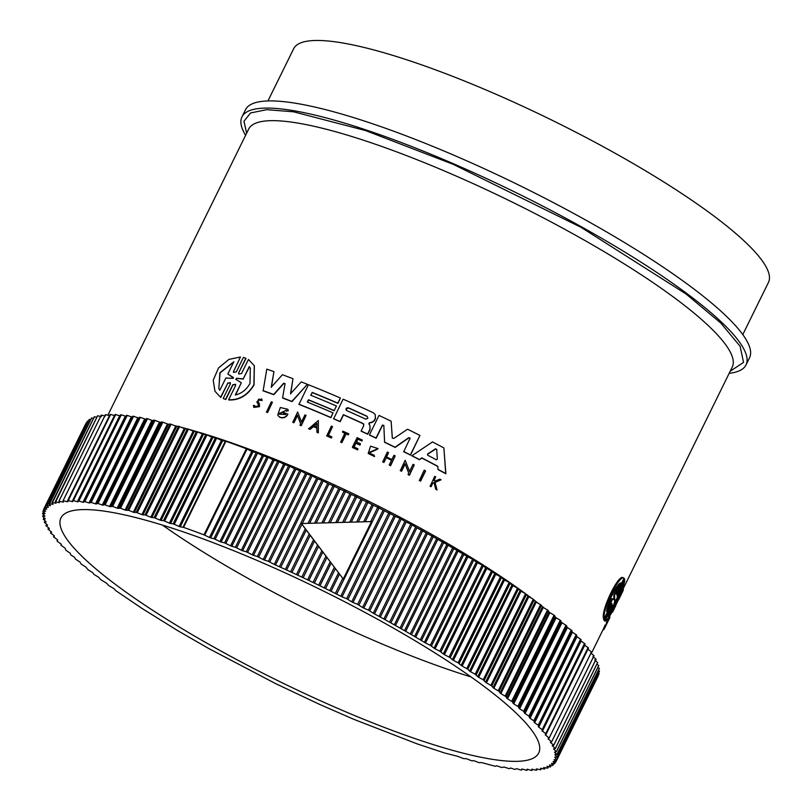 <?xml version="1.0" encoding="UTF-8"?>
<svg xmlns="http://www.w3.org/2000/svg" width="811" height="811" viewBox="0 0 811 811"><rect width="100%" height="100%" fill="white"/><g stroke="black" fill="none" stroke-linecap="round" stroke-linejoin="round"><path stroke-width="1.22" d="M603.526 619.432L604.509 620.648L603.526 619.432L604.023 618.438M611.119 604.459C612.173 602.826 612.275 603.141 611.413 605.371C612.275 603.141 612.173 602.826 611.119 604.459L604.195 618.54L603.435 618.104C601.346 609.051 619.077 572.921 623.243 577.848L624.004 578.273L617.08 592.344C616.228 594.595 616.33 594.899 617.374 593.267L624.5 578.78L624.723 579.571L617.597 594.047C616.715 596.288 616.776 596.582 617.8 594.919L624.723 580.848C623.831 586.13 620.638 594.281 615.133 605.3C609.953 615.985 606.547 621.256 604.915 621.114L611.829 607.044L611.332 606.77M604.915 621.114L604.256 620.506M605.29 625.068C603.708 628.231 603.698 628.14 605.249 624.784L605.969 625.19C604.418 628.545 604.428 628.637 605.999 625.463C604.428 628.637 604.418 628.545 605.969 625.19L605.249 624.784M606.091 625.24C605.107 627.207 605.097 627.156 606.07 625.068C605.097 627.156 605.107 627.207 606.091 625.24L606.892 623.588L606.172 623.193L608.27 618.986M621.317 591.756L622.666 588.908L623.385 589.313A270.296 51.042 26.2 0 1 622.939 590.955L618.59 599.897M425.572 471.019L420.595 481.136A269.485 50.89 -153.8 0 0 419.368 480.487L424.224 470.127A270.296 51.042 -153.8 0 1 425.44 470.775L425.572 471.019M331.811 436.835L331.456 438.011A269.485 50.89 -153.8 0 0 326.732 435.943L331.354 426.089A270.296 51.042 26.2 0 1 332.53 426.606L328.262 435.274A270.296 51.042 -153.8 0 1 331.811 436.835L331.456 438.011M332.53 426.606L328.445 435.355M348.73 433.814L348.456 434.848A269.485 50.89 -153.8 0 0 346.196 433.834L341.857 442.644A269.485 50.89 -153.8 0 0 340.691 442.117L344.908 433.084A270.296 51.042 -153.8 0 0 342.495 431.999L342.891 431.188A270.296 51.042 26.2 0 1 348.73 433.814L348.335 434.625A270.296 51.042 -153.8 0 0 346.074 433.611L341.735 442.421A270.296 51.042 -153.8 0 0 340.569 441.894M344.837 433.226A269.485 50.89 -153.8 0 0 342.607 432.222L342.495 431.999M374.449 456.36L374.175 455.275L374.449 456.36L368.184 453.461L370.597 446.172L378.108 448.615L369.005 452.426M374.57 456.593L368.184 453.461M434.169 482.768L432.75 483.315L431.067 486.722A269.485 50.89 -153.8 0 0 430.134 486.225L434.737 476.351A270.296 51.042 26.2 0 1 435.669 476.848L433.844 480.568A270.296 51.042 26.2 0 1 434.838 481.105L439.917 479.149A270.296 51.042 26.2 0 1 441.103 479.788L434.949 482.16L436.906 489.712A270.296 51.042 -153.8 0 0 435.689 489.053L434.037 482.515L432.75 483.315M435.669 476.848L434.047 480.68M441.103 479.788L435.081 482.413L437.048 489.966A269.485 50.89 -153.8 0 0 435.821 489.307L435.689 489.053M357.641 449.882L357.519 449.649A270.296 51.042 -153.8 0 0 352.38 447.266L352.501 447.5A269.485 50.89 -153.8 0 1 357.641 449.882L357.935 448.797A270.296 51.042 26.2 0 0 353.87 446.912L355.796 442.999A270.296 51.042 26.2 0 1 359.861 444.894L360.439 443.708L359.983 445.117A269.485 50.89 -153.8 0 0 355.917 443.232L354.062 447.003M360.439 443.708A270.296 51.042 -153.8 0 0 356.374 441.823L357.793 438.954A270.296 51.042 26.2 0 1 361.858 440.839L362.253 440.028L361.98 441.062A269.485 50.89 -153.8 0 0 357.904 439.177L356.566 441.914M390.578 465.747L390.446 465.514A270.296 51.042 -153.8 0 0 389.239 464.916L389.371 465.149A269.485 50.89 -153.8 0 1 390.578 465.747L395.19 455.883A270.296 51.042 26.2 0 0 393.984 455.285L391.865 459.573A270.296 51.042 26.2 0 0 386.452 456.897L388.56 452.609L386.634 456.988M391.52 460.283A269.485 50.89 -153.8 0 0 386.289 457.698L383.948 462.473A269.485 50.89 -153.8 0 0 382.741 461.875L387.354 452.021A270.296 51.042 -153.8 0 1 388.56 452.609M405.135 463.973L401.546 471.272A269.485 50.89 -153.8 0 0 400.33 470.654L405.186 460.293L409.545 471.424L413.052 464.308A270.296 51.042 26.2 0 1 414.259 464.936L409.281 475.064A270.296 51.042 -153.8 0 0 408.065 474.435L408.714 473.117L405.024 463.699L401.425 471.029A270.296 51.042 -153.8 0 0 400.198 470.41M405.186 460.293L409.677 471.667M414.259 464.936L409.413 475.297A269.485 50.89 -153.8 0 0 408.197 474.668L408.065 474.435M437.818 466.497A269.485 50.89 -153.8 0 0 421.882 458.083L419.409 459.715A269.485 50.89 -153.8 0 0 411.826 455.812L432.506 441.924A270.296 51.042 26.2 0 1 443.881 447.925L445.746 473.553A270.296 51.042 -153.8 0 0 438.011 469.356L437.808 466.315A270.296 51.042 -153.8 0 0 421.75 457.84L419.409 459.715M443.881 447.925L445.878 473.806A269.485 50.89 -153.8 0 0 438.143 469.61L438.011 469.356M369.877 425.248L370.069 429.485L367.718 434.24A269.485 50.89 -153.8 0 0 361.23 431.229L361.108 430.996A270.296 51.042 26.2 0 1 367.596 434.017L369.948 429.262L369.877 425.248L368.782 423.849M343.519 414.887L343.398 414.664A270.296 51.042 -153.8 0 1 363.054 423.524L363.176 423.747A269.485 50.89 -153.8 0 0 343.519 414.887L340.164 421.71A269.485 50.89 -153.8 0 0 333.625 418.851L343.083 399.174A270.296 51.042 26.2 0 1 373.273 412.748L375.26 414.614L375.321 418.354L374.226 420.574L371.732 422.288L369.35 422.713L369.147 424.356M375.26 414.614L375.442 418.588L374.347 420.797L371.854 422.521L369.471 422.936M410.072 438.802L408.916 437.849L395.16 447.439A269.485 50.89 -153.8 0 0 384.607 442.279L383.816 425.4L382.386 425.096L376.04 438.001A270.296 51.042 -153.8 0 0 369.431 434.868L379.001 415.425A270.296 51.042 26.2 0 1 391.135 421.193L392.342 438.173M383.938 425.633L382.508 425.329L376.162 438.224A269.485 50.89 -153.8 0 0 369.542 435.101L369.431 434.868M391.135 421.193L392.281 437.889M392.281 438.062L393.791 438.457L407.558 429.222A270.296 51.042 26.2 0 1 419.936 435.446L410.488 455.133A269.485 50.89 -153.8 0 0 403.716 451.707L409.94 438.569L408.795 437.616L395.038 447.206A270.296 51.042 -153.8 0 0 384.485 442.056M312.235 392.585L310.704 395.221A270.296 51.042 26.2 0 1 336.433 405.997L334.183 410.569A270.296 51.042 -153.8 0 0 308.454 399.793L307.328 402.084A270.296 51.042 26.2 0 1 333.057 412.86L330.918 417.675A269.485 50.89 -153.8 0 0 298.975 404.395L308.423 384.718A270.296 51.042 26.2 0 1 340.367 397.998L337.964 403.361A269.485 50.89 -153.8 0 0 312.235 392.585L310.897 395.292M285.158 383.938L283.83 383.441L273.794 394.714A269.485 50.89 -153.8 0 0 263.129 390.851L266.789 369.127A270.296 51.042 26.2 0 1 273.946 371.651L271.239 387.171L282.421 374.733A270.296 51.042 26.2 0 1 292.994 378.696L290.551 393.73L301.256 381.89A270.296 51.042 26.2 0 1 307.379 384.302L291.859 401.404A270.296 51.042 -153.8 0 0 282.603 397.836L285.036 383.704L283.708 383.208L273.672 394.481A270.296 51.042 -153.8 0 0 263.007 390.618M273.946 371.651L271.361 387.405M292.994 378.696L290.673 393.964M307.379 384.302L291.98 401.638A269.485 50.89 -153.8 0 0 282.725 398.069L282.603 397.836M279.44 417.057L279.319 416.834A270.296 51.042 26.2 0 1 281.214 417.564C284.063 417.878 286.253 416.732 287.773 414.127L287.895 414.35C286.374 416.955 284.185 418.101 281.326 417.797A269.485 50.89 -153.8 0 0 279.44 417.057L277.707 415.08L280.312 407.507L287.793 409.261L288.24 410.488L286.678 411.228L288.24 410.488M287.793 409.261L288.361 410.721M286.293 410.254L279.055 413.59M285.462 414.614A269.485 50.89 -153.8 0 0 283.445 413.823L283.323 413.6A270.296 51.042 26.2 0 1 285.584 414.482L279.248 414.188L286.242 410.153L286.557 410.995M297.515 415.485L293.927 422.774A269.485 50.89 -153.8 0 0 292.791 422.318L297.657 411.968L301.459 422.044L304.956 414.928A270.296 51.042 26.2 0 1 306.082 415.394L301.104 425.511A270.296 51.042 -153.8 0 0 299.979 425.055L300.628 423.737L297.414 415.212L293.927 422.774M297.657 411.968L301.57 422.278M306.082 415.394L301.226 425.734A269.485 50.89 -153.8 0 0 300.1 425.278L299.979 425.055M316.848 428.096A269.485 50.89 -153.8 0 0 313.421 426.647L310.066 429.404A269.485 50.89 -153.8 0 0 308.646 428.816L318.348 420.514L318.348 432.922A269.485 50.89 -153.8 0 0 316.929 432.314L316.848 427.924A270.296 51.042 -153.8 0 0 313.299 426.424L309.944 429.181A270.296 51.042 -153.8 0 0 308.535 428.593M259.388 403.827L259.439 406.696L253.823 407.406L253.427 405.449L254.715 405.682M258.374 404.557L256.803 401.881L261.72 398.9L261.973 400.34L260.747 400.401L261.973 400.34M261.73 398.9L262.105 400.573M272.425 402.205L267.569 412.556A269.485 50.89 -153.8 0 0 266.474 412.15L271.33 401.8A270.296 51.042 26.2 0 1 272.425 402.205L267.569 412.556M235.656 384.424L232.909 385.022L225.782 399.499L223.207 398.485L225.782 399.499M230.425 382.782L227.709 383.4L220.785 397.481L214.956 391.247L213.212 380.237L218.494 368.012L228.854 359.425L240.461 356.972L233.669 371.296L240.461 356.972M233.538 371.043L233.497 372.391L236.295 371.894L243.422 357.408L245.997 358.411L238.738 372.644L238.708 374.013L241.526 373.526L248.45 359.466L254.269 365.69L253.914 384.678C247.619 395.16 239.194 400.178 228.641 399.722L235.555 385.661L235.595 384.292L232.777 384.779L225.651 399.245M254.36 365.852L254.036 384.911C247.74 395.403 239.316 400.421 228.773 399.965L228.641 399.722M257.837 401.313L259.267 403.594L259.317 406.463L253.701 407.173M256.975 402.205L258.243 404.324L258.263 406.078L254.766 406.524L254.593 405.449M730.224 371.205L743.545 362.395L740.108 346.277L720.827 323.092L686.055 293.998L581.071 227.344L453.268 164.359L365.579 130.571L293.582 111.806L266.657 109.678L250.579 112.962L243.969 121.224L246.625 133.247M746.008 364.93L749.546 357.752A280.88 53.039 -153.8 0 0 456.319 156.28A280.88 53.039 -153.8 0 0 245.49 109.728L241.962 116.906A280.88 53.039 26.2 0 1 452.791 163.457A280.88 53.039 26.2 0 1 746.008 364.93A280.88 53.039 26.2 0 1 729.18 373.313M346.855 410.619C345.445 408.845 345.912 407.892 348.264 407.761A270.296 51.042 26.2 0 1 367.109 416.276L367.88 418.385L365.7 419.135A270.296 51.042 -153.8 0 0 346.855 410.619L346.115 409.94M437.332 459.198L436.318 459.786A270.296 51.042 -153.8 0 0 427.671 455.214L427.539 454.028L435.548 448.787L436.703 449.395L437.332 459.198M233.446 378.2L233.102 377.206L233.315 377.946L232.524 378.372L225.863 377.997L219.852 390.213L218.858 388.641L219.882 372.736L233.852 361.747L227.84 373.962L233.315 377.946M250.406 368.366L249.291 366.572L250.315 368.194L250.001 383.35C246.615 389.584 241.708 393.477 235.291 395.028L241.323 382.762L235.758 379.234M614.626 598.569L614.059 599.735L612.64 599.136L606.628 611.352C607.48 602.816 616.553 584.325 620.628 582.896L614.616 595.112L614.626 598.569L613.866 598.153L613.846 594.676L618.955 584.295M607.398 607.784L611.869 598.711L613.298 599.309L613.866 598.153M622.017 587.874L615.174 604.276C612.102 610.561 609.71 614.576 608.017 616.34L614.049 604.073L614.931 599.694L615.985 600.14L622.017 587.874M610.389 611.504L618.469 595.092M203.997 534.844L204.686 535.138L247.051 449.061L246.362 448.757A285.563 53.921 26.2 0 0 225.914 441.285L222.599 440.738L180.235 526.826L183.55 527.373A285.563 53.921 26.2 0 1 203.997 534.844L246.362 448.757M742.785 334.598L768.463 282.41A264.599 49.968 -153.8 0 0 492.247 92.626A264.599 49.968 -153.8 0 0 293.633 48.772L267.954 100.949M338.886 708.885A266.231 50.272 26.2 0 1 60.967 517.925A266.231 50.272 26.2 0 1 260.797 562.053A266.231 50.272 26.2 0 1 538.717 753.003A266.231 50.272 26.2 0 1 338.886 708.885M162.474 525.102A266.231 50.272 -153.8 0 0 372.776 640.011A266.231 50.272 -153.8 0 0 471.1 676.962M213.922 538.676L219.933 541.555L262.288 455.468L257.117 452.883L253.022 451.869L210.657 537.957L213.922 538.676L256.286 452.599M173.138 523.815L179.099 526.43L221.454 440.343L216.486 438.052L212.887 437.433L170.533 523.521L173.138 523.815L215.503 437.737M224.576 542.873L230.567 545.803L272.932 459.715L267.721 457.069L263.524 455.954L221.16 542.042L224.576 542.873L266.941 456.786M163.498 520.611L169.408 523.146L211.772 437.058L206.886 434.848L203.419 434.341L161.065 520.429L163.498 520.611L205.862 434.534M235.372 547.243L241.343 550.223L283.698 464.135L278.477 461.429L274.179 460.222L231.824 546.31L235.372 547.243L277.737 461.155M154.12 517.631L159.98 520.084L202.334 433.997L197.529 431.868L194.224 431.472L151.87 517.55L154.12 517.631L196.475 431.553M246.301 551.784L252.221 554.805L294.586 468.717L289.345 465.95L284.965 464.662L242.601 550.75L246.301 551.784L288.655 465.696M257.32 556.478L263.2 559.539L305.554 473.452L300.323 470.633L295.853 469.265L253.498 555.353L257.32 556.478L299.675 470.4M268.421 561.324L274.24 564.415L316.594 478.338L311.373 475.469L306.842 474.019L264.477 560.097L268.421 561.324L310.785 475.246M316.594 478.338L317.892 478.916L275.527 564.993L285.33 569.434L305.301 528.843L343.256 578.983L371.499 521.595L301.418 523.531L305.301 528.843M308.089 523.186L327.685 483.346L322.484 480.436L317.892 478.916M306.264 530.12L286.628 570.021L296.451 574.573L313.583 539.751M322.038 522.568L338.805 488.486L328.982 483.944L309.711 523.105M314.546 541.028L297.749 575.181L307.572 579.824L321.886 550.74M335.987 522.091L349.936 493.747L340.103 489.094L323.67 522.497M322.859 552.027L308.869 580.453L318.682 585.187L330.209 561.78M349.886 521.777L361.047 499.11L351.234 494.365L337.609 522.051M331.172 563.067L319.98 585.826L329.763 590.651L338.511 572.85M363.733 521.615L372.117 504.564L362.335 499.738L351.508 521.747M339.485 574.147L331.05 591.29L340.782 596.186L383.137 510.109L373.405 505.202L365.335 521.605M346.632 598.67L351.721 601.813L394.075 515.725L384.414 510.758L342.06 596.845L346.632 598.67L388.986 512.582M357.61 604.367L362.558 607.49L404.922 521.402L400.097 518.341L395.342 516.384L352.988 602.472L357.61 604.367L399.975 518.29M368.488 610.125L373.283 613.228L415.637 527.14L410.913 524.068L406.179 522.071L363.815 608.159L368.488 610.125L410.853 524.048M57.459 541.413L61.393 544.313L60.926 545.195L61.393 544.242L60.926 545.195L65.062 548.155L65.863 550.213L70.182 553.193L70.739 554.856L74.622 557.329L75.393 559.063L80.056 562.135L81.08 563.99L85.905 567.092L87.953 569.667L92.92 572.779L93.701 574.239L98.82 577.381L100.594 579.541L106.697 583.322L108.786 585.613L114.138 588.745L115.527 590.459L141.58 608.149L177.984 630.806L208.589 648.445L275.274 683.44L318.743 703.999L353.383 719.154L416.661 743.697L444.448 752.953L457.759 756.318L463.476 758.589L466.345 758.711L471.982 760.88L473.665 760.627L479.179 762.695L481.633 762.573L495.44 766.314L496.525 765.746L501.705 767.48L504.199 767.074L509.247 768.696L510.656 768.007L514.823 769.426L516.719 768.686L520.774 770.014M334.304 410.802A269.485 50.89 -153.8 0 0 308.575 400.016L307.521 402.155M409.92 437.91L409.94 438.569M410.488 455.133L410.366 454.9A270.296 51.042 -153.8 0 0 403.594 451.474M419.936 435.446L410.366 454.9M369.035 424.123L369.35 422.713M340.164 421.71L340.042 421.487A270.296 51.042 -153.8 0 0 333.503 418.628M343.398 414.664L340.042 421.487M361.108 430.996L363.794 425.542L363.054 423.524L363.774 424.194M336.433 405.997L334.183 410.569M337.964 403.361L337.842 403.138A270.296 51.042 -153.8 0 0 312.113 392.362M340.367 397.998L337.842 403.138M330.918 417.675L330.797 417.452A270.296 51.042 -153.8 0 0 298.853 404.172M333.057 412.86L330.797 417.452M419.277 459.472A270.296 51.042 -153.8 0 0 411.704 455.579M287.773 414.127A270.296 51.042 -153.8 0 0 283.82 412.586L283.323 413.6M279.319 416.834L277.707 415.08M293.805 422.551A270.296 51.042 -153.8 0 0 292.67 422.095M318.348 432.922L318.236 432.699A270.296 51.042 -153.8 0 0 316.807 432.091M318.348 420.514L318.236 432.699M383.948 462.473L383.816 462.24A270.296 51.042 -153.8 0 0 382.62 461.652M386.289 457.698L383.816 462.24M389.239 464.916L391.591 460.151A270.296 51.042 -153.8 0 0 386.168 457.475M395.19 455.883L390.446 465.514M352.38 447.266L357.114 437.646A270.296 51.042 26.2 0 1 362.253 440.028M357.935 448.797L357.519 449.649M257.888 401.384C258.344 398.728 259.297 398.394 260.747 400.401L260.605 399.641M431.067 486.722L430.935 486.478A270.296 51.042 -153.8 0 0 430.002 485.971M432.608 483.072L430.935 486.478M374.175 455.275L369.208 452.964L377.216 449.345M378.108 448.615L377.095 449.112M331.334 437.788A270.296 51.042 -153.8 0 0 326.61 435.71M267.448 412.323A270.296 51.042 -153.8 0 0 266.353 411.917M420.595 481.136L420.463 480.893A270.296 51.042 -153.8 0 0 419.236 480.244M425.44 470.775L420.463 480.893M245.865 358.168L238.738 372.644M220.785 397.481L214.956 391.247M227.709 383.4L220.653 397.228M227.577 383.157L230.365 382.65L230.334 383.998L223.207 398.485M612.873 609.771L613.471 610.105L623.385 589.313M611.747 611.96L612.406 612.325A270.296 51.042 -153.8 0 0 612.974 611.332A270.296 51.042 -153.8 0 0 613.471 610.105M610.845 613.795L612.041 612.123M610.49 614.525A270.296 51.042 -153.8 0 0 611.109 613.937M609.416 618.398L605.999 625.463M606.892 623.588L608.463 620.263M609.294 616.765L610.014 617.171L608.99 619.391M603.262 629.224L603.881 629.569A270.296 51.042 -153.8 0 1 603.739 629.772L603.151 629.448M603.881 629.569L604.753 627.805M611.626 606.172C612.66 604.519 612.731 604.813 611.829 607.044C612.731 604.813 612.66 604.519 611.626 606.172L604.509 620.648M617.323 594.656L617.8 594.919C616.776 596.582 616.715 596.288 617.597 594.047M623.912 578.456L624.5 578.78M616.816 592.953L617.374 593.267C616.33 594.899 616.228 594.595 617.08 592.344M604.195 618.54C602.147 609.497 619.878 573.377 624.004 578.273M604.286 619.857L611.413 605.371L610.825 605.047M210.657 537.957L209.441 537.49L251.805 451.403L247.051 449.061M251.805 451.403L253.022 451.869M262.288 455.468L263.524 455.954M272.932 459.715L274.179 460.222M283.698 464.135L284.965 464.662M294.586 468.717L295.853 469.265M305.554 473.452L306.842 474.019M327.685 483.346L328.982 483.944M338.805 488.486L340.103 489.094M349.936 493.747L351.234 494.365M361.047 499.11L362.335 499.738M372.117 504.564L373.405 505.202M383.137 510.109L384.414 510.758M394.075 515.725L395.342 516.384M404.922 521.402L406.179 522.071M415.637 527.14L416.884 527.809L374.52 613.897L383.867 619.006L426.221 532.918L416.884 527.809M426.221 532.918L427.448 533.597L385.083 619.675L394.288 624.815L436.642 538.727L427.448 533.597M436.642 538.727L437.849 539.406L395.494 625.494L404.527 630.644L446.881 544.556L437.849 539.406M446.881 544.556L448.067 545.235L405.713 631.323L414.573 636.483L456.928 550.395L448.067 545.235M456.928 550.395L458.083 551.074L415.729 637.162L424.396 642.312L466.751 556.234L458.083 551.074M466.751 556.234L467.886 556.914L425.522 642.991L430.296 645.303L433.986 648.141L476.341 562.053L472.651 559.215L467.886 556.914M476.341 562.053L477.446 562.733L435.081 648.82L439.836 651.162L443.313 653.94L485.677 567.852L482.2 565.074L477.446 562.733M485.677 567.852L486.742 568.531L444.387 654.609L450.217 657.691L452.376 659.698L494.73 573.62L491.476 570.914L486.742 568.531M494.73 573.62L495.774 574.289L453.41 660.367L458.103 662.78L461.145 665.415L503.499 579.338L501.533 577.391L495.774 574.289M503.499 579.338L504.503 579.997L462.148 666.084L467.825 669.207L469.61 671.082L511.964 584.995L509.156 582.44L504.503 579.997M511.964 584.995L512.927 585.654L470.573 671.731L475.175 674.194L477.74 676.668L520.104 590.59L518.523 588.796L512.927 585.654M520.104 590.59L521.027 591.239L478.672 677.317L483.214 679.8L485.546 682.183L527.9 596.105L525.569 593.713L521.027 591.239M527.9 596.105L528.792 596.744L486.428 682.821L491.801 685.974L492.987 687.616L535.351 601.529L533.263 599.238L528.792 596.744M535.351 601.529L536.193 602.157L493.838 688.235L499.089 691.388L500.073 692.939L542.427 606.851L540.582 604.661L536.193 602.157M542.427 606.851L543.228 607.469L500.874 693.557L505.993 696.69L506.763 698.159L549.128 612.072L547.537 609.973L543.228 607.469M549.128 612.072L549.878 612.67L507.524 698.758L512.501 701.88L513.069 703.249L555.434 617.171L554.095 615.174L549.878 612.67M555.434 617.171L556.133 617.759L513.779 703.836L518.604 706.939L518.969 708.226L561.324 622.138L560.249 620.253L556.133 617.759M561.324 622.138L561.993 622.706L519.628 708.794L523.632 711.277L524.453 713.051L566.808 626.964L566.656 625.788L561.993 622.706M566.808 626.964L567.416 627.521L525.062 713.609L528.944 716.083L529.502 717.735L571.856 631.647L571.917 630.563L567.416 627.521M571.856 631.647L572.424 632.185L530.059 718.272L534.378 721.273L534.114 722.256L576.479 636.179L576.733 635.185L572.424 632.185M576.479 636.179L576.986 636.696L534.631 722.773L538.251 725.206L538.747 727.122L542.681 730.022L542.001 730.812L545.752 733.651L546.138 734.137L545.256 734.817L549.128 738.061L548.337 739.064L551.652 741.781L550.598 742.663L553.467 744.893L552.2 745.664L555.079 748.239L553.558 748.877L556.316 751.726L554.501 752.202L556.853 754.271L554.825 754.635L556.995 756.947L554.734 757.18L556.589 759.674L554.055 759.745L555.829 761.61L553.092 761.559L554.511 763.587L551.541 763.394L552.717 765.31L549.513 764.986L550.122 766.953L547.019 766.334L547.313 768.159L543.664 767.541L544.445 769L540.613 768.27L540.755 769.73L536.233 768.919L536.598 770.197L536.061 770.237L531.834 769.223L531.986 770.409L531.408 770.42L527.586 769.284L526.947 770.369L522.365 769.112L521.463 770.065L521.98 769.021L521.463 770.075M581.112 639.646L538.757 725.733L581.112 639.656L576.986 636.696M580.646 640.538L581.102 641.035L538.747 727.122L538.291 726.626M542.681 730.022L542.235 729.515L584.589 643.437L585.035 643.944L542.691 730.012L585.035 643.944L581.102 641.035M584.366 644.725L584.761 645.201L542.407 731.289L542.001 730.812M588.522 648.03L546.158 734.117L588.502 648.05L584.761 645.201M588.502 648.05L588.107 647.563L545.752 733.651L546.138 734.137M587.62 648.729L587.965 649.185L545.61 735.273L545.256 734.817M591.523 651.943L549.169 738.03L591.493 651.973L587.965 649.185M591.493 651.973L549.128 738.061M551.693 741.69L594.007 655.704L590.702 652.977M594.007 655.704L551.652 741.781M553.751 745.187L596.044 659.221L592.963 656.575M596.044 659.221L553.69 745.309M555.241 748.624L597.606 662.546L594.747 659.972M556.316 751.726L598.67 665.638L596.977 663.935M556.893 754.605L599.248 668.517L598.021 667.139M556.985 757.261L599.339 671.173L598.569 670.129M556.589 759.674L598.944 673.596L598.619 672.927M555.697 761.864L598.173 675.512M88.399 421.142L87.527 421.264M90.771 419.551L89.332 419.54L47.22 505.425L50.323 505.618M93.6 418.233L91.613 418.06L49.562 503.976L52.847 504.229M96.884 417.168L94.37 416.824L52.37 502.779L55.847 503.073M101.436 416.57L97.594 415.84L55.665 501.827L59.071 502.658L59.325 502.141M105.329 415.982L101.294 415.12L58.99 501.086M59.507 502.577L58.939 501.208L101.294 415.12M109.678 415.648L105.45 414.654L63.136 500.64M63.451 502.009L63.086 500.732L105.45 414.654M72.747 500.569L73.385 500.59L72.098 501.644L114.463 415.556L110.641 414.431L110.053 414.441L67.729 500.458M67.85 501.705L67.313 501.725L67.698 500.519L68.286 500.509L110.641 414.431L110.053 414.441L67.698 500.478M114.463 415.556L115.05 415.567M125.33 416.155L126.009 416.225L83.655 502.313L82.965 502.242L125.33 416.155L121.275 414.837L120.575 414.786L77.957 501.857L77.319 501.816L119.683 415.729L115.101 414.482L72.767 500.519M77.957 501.857L73.385 500.59L115.74 414.502L115.101 414.482L72.747 500.539M119.683 415.729L120.322 415.769M78.221 500.863L78.91 500.924L121.275 414.837L120.575 414.786L78.221 500.853L82.965 502.242M131.382 416.834L132.122 416.935L89.757 503.013L89.028 502.921L131.382 416.834L127.226 415.425L126.009 416.225M137.84 417.766L138.62 417.898L96.266 503.976L95.485 503.854L137.84 417.766L133.582 416.266L132.122 416.935M144.693 418.952L145.514 419.105L103.159 505.192L102.328 505.04L144.693 418.952L140.344 417.361L138.62 417.898M151.91 420.382L152.782 420.564L110.428 506.652L109.556 506.469L151.91 420.382L147.48 418.709L145.514 419.105M159.503 422.055L160.406 422.267L118.051 508.355L117.139 508.142L159.503 422.055L154.07 420.098L152.782 420.564M167.431 423.981L168.384 424.214L126.019 510.301L125.076 510.058L167.431 423.981L162.869 422.146L160.406 422.267M175.703 426.14L176.686 426.404L134.332 512.481L133.339 512.217L175.703 426.14L171.07 424.234L168.384 424.214M184.29 428.522L185.303 428.816L142.949 514.904L141.925 514.61L184.29 428.522L178.562 426.262L176.686 426.404M151.87 517.55L150.805 517.236L193.17 431.148L188.456 429.11L185.303 428.816M193.17 431.148L194.224 431.472M202.334 433.997L203.419 434.341M211.772 437.058L212.887 437.433M221.454 440.343L222.599 440.738M316.888 423.474L316.858 427.215A270.296 51.042 -153.8 0 0 313.867 425.957L316.888 423.474M235.981 379.436L236.548 378.301L243.259 378.828L249.291 366.572M614.393 599.319L611.869 598.711M614.91 599.684L615.985 600.14M245.581 135.356A280.88 53.039 26.2 0 1 241.962 116.906M367.109 416.276L367.231 416.499A269.485 50.89 -153.8 0 0 348.375 407.994L346.084 409.22M436.825 449.639L435.679 449.03L427.661 454.272M317.01 423.697L313.989 426.18M227.84 373.962L233.233 377.46M233.69 362.081L220.095 372.857L218.808 388.54M241.323 382.762L235.565 394.957M249.423 366.815L243.259 378.828M236.548 378.301L243.391 379.072M236.67 378.544L236.113 379.69M614.616 595.112L613.846 594.676M180.235 526.826L179.099 526.43M170.533 523.521L169.408 523.146M161.065 520.429L159.98 520.084M142.949 514.904L145.017 514.873L150.805 517.236M134.332 512.481L136.207 512.349L141.925 514.61M126.019 510.301L128.716 510.322L133.339 512.217M118.051 508.355L120.504 508.233L125.076 510.058M110.428 506.652L112.638 506.388L117.139 508.142M103.159 505.192L104.244 504.614L109.556 506.469M96.266 503.976L97.979 503.449L102.328 505.04M89.757 503.013L90.437 502.232L95.485 503.854M83.655 502.313L84.121 501.421L89.028 502.921M72.686 501.654L67.698 500.519M63.086 500.732L67.313 501.725L67.739 500.863M58.939 501.208L62.974 502.07L63.288 501.421M55.239 501.928L56.02 503.388M52.005 502.911L52.989 504.452M49.248 504.138L50.434 505.77M46.967 505.618L48.285 507.25M48.356 507.331L45.173 507.351L87.72 421.041M46.754 509.146L45.173 507.351M45.629 511.194L43.855 509.318L46.724 509.105M43.855 509.318L86.341 422.987M45 513.475L43.105 511.254L45.649 511.204M43.024 511.538L43.987 509.46M44.848 515.989L42.699 513.677L45.061 513.545M42.689 513.981L43.52 512.015M45.183 518.736L42.79 516.323L44.95 516.11M42.841 516.658L43.551 514.782M45.994 521.696L43.378 519.202L45.335 518.898M43.48 519.567L44.088 517.763M47.302 524.879L44.443 522.304L46.197 521.909M44.605 522.7L45.112 520.946M49.086 528.275L45.994 525.619L47.545 525.143M46.217 526.035L46.632 524.332M51.346 531.874L48.031 529.147L49.37 528.579M48.315 529.583L48.64 527.92M53.526 536.821L54.094 535.676L50.556 532.878L51.671 532.229M50.89 533.334L51.123 531.702M57.277 539.65L53.546 536.791L54.428 536.122L54.073 535.665L54.449 536.071M53.942 537.277L54.094 535.676M56.993 540.917L57.693 540.096M521.737 769.061L522.365 769.112M526.937 770.389L527.495 769.264L526.309 770.338M527.018 769.233L527.586 769.284M532.553 769.254L531.408 770.42M531.864 769.163L532.371 769.203M537.186 768.99L536.061 770.237M540.755 769.801L541.413 768.473L540.268 769.801M545.104 767.662L544.019 769.102M548.378 766.608L547.313 768.159M551.176 765.28L550.122 766.953M553.518 763.688L552.463 765.503M555.383 761.823L554.329 763.8M550.902 742.055L550.365 742.247M548.733 738.274L548.337 739.064L548.043 738.628M534.631 722.773L534.114 722.256M530.059 718.272L529.502 717.735M525.062 713.609L524.453 713.051M519.628 708.794L518.969 708.226M513.779 703.836L513.069 703.249M507.524 698.758L506.763 698.159M500.874 693.557L500.073 692.939M493.838 688.235L492.987 687.616M486.428 682.821L485.546 682.183M478.672 677.317L477.74 676.668M470.573 671.731L469.61 671.082M462.148 666.084L461.145 665.415M453.41 660.367L452.376 659.698M444.387 654.609L443.313 653.94M435.081 648.82L433.986 648.141M425.522 642.991L424.396 642.312M415.729 637.162L414.573 636.483M405.713 631.323L404.527 630.644M395.494 625.494L394.288 624.815M385.083 619.675L383.867 619.006M374.52 613.897L373.283 613.228M363.815 608.159L362.558 607.49M352.988 602.472L351.721 601.813M342.06 596.845L340.782 596.186M331.05 591.29L329.763 590.651M319.98 585.826L318.682 585.187M308.869 580.453L307.572 579.824M297.749 575.181L296.451 574.573M286.628 570.021L285.33 569.434M275.527 564.993L274.24 564.415M264.477 560.097L263.2 559.539M253.498 555.353L252.221 554.805M242.601 550.75L241.343 550.223M231.824 546.31L230.567 545.803M221.16 542.042L219.933 541.555M209.441 537.49L204.686 535.138M301.418 523.531L343.256 578.983M623 589.1L732.252 367.069A269.485 50.89 -153.8 0 0 450.936 173.777A269.485 50.89 -153.8 0 0 248.653 129.111L107.904 415.151M197.408 431.817A269.485 50.89 26.2 0 1 304.439 471.485A269.485 50.89 26.2 0 1 525.457 593.652M526.603 594.504A269.485 50.89 26.2 0 1 532.067 598.569M534.601 600.495A269.485 50.89 26.2 0 1 538.301 603.354M542.123 606.375A269.485 50.89 26.2 0 1 544.161 608.017M167.37 423.95A269.485 50.89 26.2 0 1 168.485 424.204M174.375 425.593A269.485 50.89 26.2 0 1 177.427 426.343M181.725 427.448A269.485 50.89 26.2 0 1 186.783 428.796M189.419 429.526A269.485 50.89 26.2 0 1 196.495 431.553M279.582 566.321L321.947 480.234M290.784 571.441L309.275 533.871M314.688 522.872L333.149 485.353M302.006 576.682L317.638 544.911M328.759 522.314L344.371 490.594M313.218 582.034L326.022 556.022M342.81 521.919L355.583 495.957M324.41 587.499L334.406 567.173M356.799 521.676L366.775 501.411M335.551 593.044L342.779 578.355M370.718 521.595L377.916 506.956M607.115 621.125L607.834 621.53M225.914 441.285L183.55 527.373M225.377 441.143L183.022 527.231M216.679 438.133L174.324 524.22M215.199 539.173L257.563 453.096M207.008 434.909L164.653 520.986M225.874 543.39L268.238 457.303M197.59 431.898L155.236 517.986M236.69 547.78L279.045 461.702M188.456 429.11L146.102 515.198M247.619 552.342L289.983 466.254M187.371 428.796L145.017 514.873M179.606 426.556L137.252 512.643M258.658 557.056L301.013 470.978M178.562 426.262L136.207 512.349M171.07 424.234L128.716 510.322M269.769 561.922L312.123 475.844M170.067 423.971L127.702 510.058M162.869 422.146L120.504 508.233M280.941 566.93L301.945 524.241M302.321 523.48L323.295 480.842M161.896 421.913L119.541 508M154.992 420.311L112.638 506.388M292.142 572.069L310.278 535.199M316.391 522.791L334.497 485.982M154.07 420.098L111.705 506.186M147.48 418.709L105.126 504.797M303.365 577.32L318.652 546.249M330.462 522.264L345.719 491.243M146.598 418.537L104.244 504.614M140.344 417.361L97.979 503.449M314.577 582.693L327.036 557.37M344.503 521.878L356.931 496.606M139.502 417.219L97.148 503.307M133.582 416.266L91.227 502.354M325.758 588.157L335.419 568.521M358.482 521.655L368.123 502.08M132.791 416.155L90.437 502.232M127.226 415.425L84.861 501.512M336.9 593.713L379.254 507.635M126.486 415.344L84.121 501.421M347.96 599.359L390.324 513.272M358.938 605.067L401.293 518.979M369.796 610.825L412.15 524.737M379.234 615.934L421.598 529.847M380.521 616.634L422.886 530.556M389.827 621.773L432.192 535.696M391.095 622.483L433.459 536.406M400.249 627.643L442.613 541.566M401.496 628.353L443.86 542.275M410.488 633.533L452.842 547.445M411.704 634.243L454.069 548.155M420.503 639.423L462.858 553.335M421.7 640.132L464.054 554.045M430.296 645.303L472.651 559.215M431.462 646.012L473.817 559.925M439.836 651.162L482.2 565.074M440.971 651.872L483.336 565.784M449.112 656.991L491.476 570.914M450.217 657.691L492.571 571.613M458.103 662.78L500.468 576.702M459.168 663.479L501.533 577.391M466.801 668.528L509.156 582.44M467.825 669.207L510.18 583.129M475.175 674.194L517.53 588.117M476.158 674.884L518.523 588.796M483.214 679.8L525.569 593.713M484.157 680.47L526.511 594.392M490.898 685.315L533.263 599.238M491.801 685.974L534.165 599.897M498.228 690.739L540.582 604.661M499.089 691.388L541.444 605.31M505.172 696.061L547.537 609.973M505.993 696.69L548.348 610.612M511.731 701.262L554.095 615.174M512.501 701.88L554.856 615.802M517.884 706.34L560.249 620.253M518.604 706.939L560.959 620.861M523.632 711.277L565.987 625.2M524.291 711.865L566.656 625.788M528.944 716.083L571.299 629.995M529.553 716.65L571.917 630.563M533.82 720.726L576.175 634.638M534.378 721.273L576.733 635.185M538.251 725.206L580.615 639.119M612.082 611.281L609.365 616.806M604.124 627.461L591.331 653.453M604.073 627.43L604.793 627.826M615.853 605.472L612.974 611.332M612.822 598.842L613.542 599.248M614.768 599.836L615.285 600.12M63.096 500.681L105.45 414.593M58.929 501.127L101.294 415.05M55.229 501.837L97.584 415.749M51.985 502.79L94.34 416.712M49.207 504.006L91.572 417.918M46.916 505.466L89.271 419.378M45.092 507.169L87.456 421.081M43.753 509.115L86.118 423.028M42.902 511.305L43.865 509.338M42.537 513.728L43.419 511.923M42.659 516.374L43.47 514.711M43.267 519.253L44.027 517.712M44.352 522.355L45.061 520.905M45.933 525.66L46.602 524.312M47.991 529.188L48.619 527.91M50.525 532.908L51.113 531.702M551.703 741.751L594.058 655.663M553.751 745.268L596.115 659.181M555.332 748.583L597.687 662.496M556.427 751.675L598.782 665.588M557.035 754.554L599.39 668.467M557.147 757.21L599.511 671.123M556.782 759.633L599.147 673.546M555.93 761.813L598.285 675.735M554.592 763.759L555.535 761.843M552.778 765.472L553.639 763.709M550.476 766.932L551.277 765.3M547.699 768.139L548.449 766.618M544.455 769.092L545.154 767.672M536.598 770.257L537.217 769M531.986 770.45L532.574 769.264"/></g></svg>
